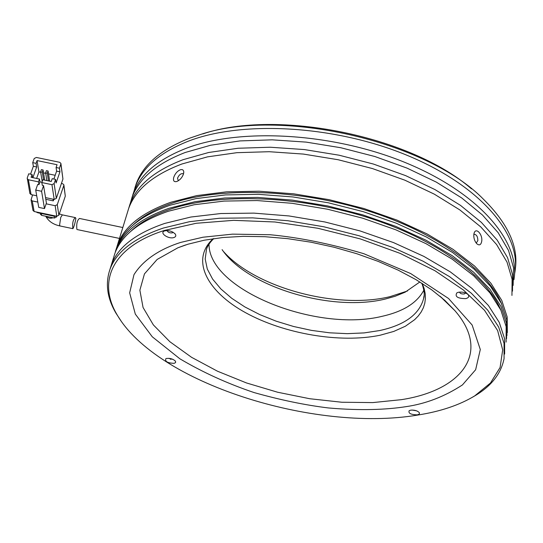 <?xml version="1.0" encoding="UTF-8"?>
<svg xmlns="http://www.w3.org/2000/svg" width="543" height="543" viewBox="0 0 543 543"><rect width="100%" height="100%" fill="white"/><g stroke="black" fill="none" stroke-linecap="round" stroke-linejoin="round"><path stroke-width="0.81" d="M471.548 188.896C410.854 135.967 276.896 108.844 202.783 133.931M134.895 187.939L136.198 183.887C143.121 164.8 160.809 149.61 189.269 138.302L199.749 134.745C279.536 107.385 426.601 140.854 483.487 199.267C508.112 223.668 518.701 246.984 515.266 269.192M407.481 290.98L390.064 296.634C337.094 309.68 255.699 287.939 223.519 251.558M419.861 281.966L405.153 292.175L395.114 296.274L385.496 298.983C332.004 312.3 247.805 287.403 222.101 249.637M133.551 192.684L135.377 186.582C142.286 167.543 159.975 152.393 188.455 141.132C242.972 120.057 336.531 125.453 409.198 156.194C482.035 186.853 521.687 235.75 514.784 272.796L514.547 274.106M382.381 316.25C316.786 332.676 208.784 290.016 209.014 244.207C208.784 290.016 316.786 332.676 382.381 316.25C403.347 311.512 417.16 302.831 423.825 290.206C417.16 302.831 403.347 311.512 382.381 316.25M513.916 279.754C520.751 242.925 480.881 194.231 407.773 163.599C334.841 132.892 241.011 127.367 186.412 148.225C157.884 159.377 140.175 174.412 133.3 193.335L131.82 198.066M130.225 203.53L132.051 197.414C138.906 178.559 156.615 163.592 185.177 152.502L210.704 145.225L239.986 140.915L272.152 139.836L306.15 142.11L340.787 147.73L374.819 156.506L407.026 168.113L436.3 182.109L461.686 197.937L482.469 215.008L498.162 232.709L508.526 250.459L513.542 267.726L513.128 285.421M512.497 291.123L512.633 274.894L507.576 257.708L497.15 240.04L481.383 222.406L460.512 205.39L435.018 189.602L405.635 175.627L373.306 164.013L339.151 155.217L304.399 149.569L270.305 147.234L238.044 148.253L208.695 152.488L183.113 159.676C154.497 170.651 136.782 185.509 129.96 204.243L128.698 208.363C135.499 189.697 153.221 174.907 181.871 164.006L207.487 156.866L236.891 152.678L269.206 151.707L303.374 154.069L338.201 159.744L372.437 168.561L404.84 180.174L434.291 194.143L459.846 209.924L480.765 226.906L496.573 244.506L507.019 262.126L512.097 279.258L511.954 295.433L512.097 279.258L507.019 262.126L496.573 244.506L480.765 226.906L459.846 209.924L434.291 194.143L404.84 180.174L372.437 168.561L338.201 159.744L303.374 154.069L269.206 151.707L236.891 152.678L207.487 156.866L181.871 164.006C153.221 174.907 135.499 189.697 128.698 208.363L127.069 213.677M122.82 227.531L79.495 218.462C77.282 220.064 76.393 223.492 76.814 228.746L76.936 229.513L119.48 238.425M75.898 218.469C74.954 223.431 73.97 226.831 72.932 228.671L72.789 227.904C72.321 222.637 73.217 219.209 75.47 217.621L75.898 218.469M60.864 164.034L60.897 163.382L59.676 162.303L36.374 157.456L34.216 158.488L32.729 162.642L36.062 163.334L37.053 160.565L57.049 164.726L56.085 167.502L59.425 168.201L60.864 164.034L62.934 179.027L56.329 198.371L54.11 183.602L55.569 179.38L56.099 182.984L59.94 171.832L59.425 168.201M36.714 195.772L31.087 194.591L28.399 179.753L38.485 181.857L38.967 184.674L39.951 181.864L39.483 179.041L38.485 181.857M29.865 193.376L31.087 194.591M60.925 163.586L62.934 179.027M54.198 199.424L45.531 197.611L43.569 185.638L42.313 185.373L41.852 182.557L51.945 184.668L54.198 199.424L56.329 198.371M53.051 199.179L53.309 200.869L45.809 199.301M37.012 197.462L36.666 195.758M53.832 199.342L53.309 200.869M43.569 185.638L41.601 191.285L44.492 208.587L38.736 207.385L35.716 190.057L37.705 184.41L38.967 184.674M44.492 208.587L46.413 203.021L45.531 197.611M32.729 162.642L33.354 166.294L30.544 174.16M32.634 177.615L32.085 174.486L28.731 173.787L27.225 177.995L29.906 193.586M40.677 172.267L38.94 171.907L37.053 160.565M55.176 175.294L48.531 173.909M45.693 173.312L43.535 172.864M46.135 203.822L55.162 205.709L56.777 216.263L34.155 211.526L32.234 200.917L31.06 199.919L32.594 194.91M32.234 200.917L37.813 202.084M57.273 204.663L63.823 185.414L65.303 196.138L58.861 215.225L57.273 204.663L55.162 205.709M61.427 183.459L62.662 183.717L63.857 184.769L63.823 185.414M28.399 179.753L27.198 178.735M32.085 174.486L31.087 177.289L39.483 179.041M54.11 183.602L51.945 184.668M41.852 182.557L42.836 179.74L51.239 181.491L52.209 178.681L55.569 179.38M53.886 179.027L56.615 171.14L59.94 171.832M56.615 171.14L56.085 167.502M33.354 166.294L36.68 166.986L32.879 177.663M36.062 163.334L36.68 166.986M38.94 171.907L36.625 178.443M41.947 182.278L39.951 181.864M35.716 190.057L41.601 191.285M40.61 171.846L42.286 172.199L43.067 169.966L41.397 169.62L40.61 171.846L42.205 181.545M45.626 172.891L47.302 173.244L48.083 171.011L46.413 170.665L45.626 172.891L46.847 180.575M32.953 210.324L34.155 211.526M65.303 196.138L63.884 184.973M56.777 216.263L58.861 215.225M42.286 172.199L43.535 179.889M44.709 180.133L43.067 169.966M47.302 173.244L48.503 180.921M49.657 181.165L48.083 171.011M54.429 215.768L54.51 216.284L56.465 216.195M36.116 211.94L37.752 212.775L37.664 212.259M54.51 216.284L37.752 212.775M56.73 216.25L56.472 217.01L56.357 216.229M54.13 216.202L54.415 218.035L41.621 215.361L41.309 213.521M54.415 218.035L56.472 217.01M40.433 214.159L41.621 215.361M164.78 230.856L164.515 230.951C159.011 232.845 168.534 239.456 173.93 237.529C175.776 236.863 176.251 235.757 175.355 234.209C172.593 231.298 169.07 230.178 164.78 230.856M167.163 230.565C167.855 232.336 169.586 233.103 172.348 232.866L173.163 232.268M166.579 358.434L165.839 358.679C164.814 361.516 167.597 363.07 174.188 363.342L175.593 362.568L175.532 361.312C173.387 359.079 170.4 358.115 166.579 358.434M168.798 358.319L173.068 359.439M410.759 410.162L409.191 410.678C408.132 413.284 410.793 414.669 417.173 414.838C419.223 414.431 419.882 413.644 419.155 412.463C417.214 410.657 414.418 409.89 410.759 410.162M412.103 410.053L416.508 410.807M458.435 292.27L456.873 292.833C454.64 296.641 457.627 298.562 465.846 298.609C468.704 297.802 469.464 296.478 468.12 294.632C465.663 292.48 462.432 291.7 458.435 292.27M459.459 292.1C460.077 293.559 461.706 294.17 464.34 293.939L465.697 293.016M164.271 230.483L196.186 223.282L233.612 220.336L274.86 221.978L317.859 228.264L360.328 238.913L400.035 253.337L434.95 270.719L463.484 290.071L484.56 310.358L497.639 330.592L502.689 349.889L500.076 367.55L490.465 383.012L474.697 395.895C459.493 405.105 440.441 411.506 417.526 415.096C313.786 432.513 156.37 382.822 117.064 314.736C97.448 282 111.424 247.221 164.271 230.483M472.973 396.94L476.286 394.971C491.904 385.36 501.162 373.231 504.067 358.597L504.04 343.325L498.65 327.035L487.723 310.155L471.283 293.179L449.577 276.679L423.099 261.224L392.623 247.411L359.133 235.771L323.804 226.77L287.919 220.736L252.773 217.879L219.616 218.232L189.541 221.687L163.436 228.019C134.331 237.875 116.541 251.585 110.059 269.145C105.118 283.331 107.093 298.019 115.978 313.209L121.116 321.062M504.63 354.077L504.617 338.737L499.248 322.386L488.361 305.444L471.962 288.428L450.31 271.887L423.907 256.411L393.499 242.585L360.09 230.945L324.836 221.958L289.025 215.951L253.954 213.127L220.858 213.528L190.824 217.037L164.753 223.424C135.689 233.361 117.899 247.153 111.396 264.794L109.937 269.477L111.396 264.794C117.899 247.153 135.689 233.361 164.753 223.424L190.824 217.037L220.858 213.528L253.954 213.127L289.025 215.951L324.836 221.958L360.09 230.945L393.499 242.585L423.907 256.411L450.31 271.887L471.962 288.428L488.361 305.444L499.248 322.386L504.617 338.737L504.63 354.077M169.226 358.36L170.869 359.385L169.226 358.36M178.287 180.771L177.52 178.206C179.027 174.846 180.867 173.339 183.045 173.692L183.453 174.133M473.808 234.603L474.426 234.277C476.673 234.752 477.813 236.877 477.84 240.658L476.469 242.694L475.926 242.68M173.726 177.418C174.989 173.794 177.147 171.255 180.201 169.803C182.394 169.158 183.588 169.918 183.772 172.077L183.507 173.95C182.183 177.568 179.964 180.079 176.835 181.491L176.808 181.498C173.984 182.163 172.959 180.805 173.726 177.418M473.849 234.298L474.12 233.13C475.98 226.845 482.985 234.705 481.682 241.459C480.915 245.049 479.265 245.789 476.74 243.678C474.528 241.065 473.564 237.936 473.849 234.298M501.644 304.005C487.77 269.939 436.131 232.132 367.007 210.562C297.924 189.005 219.922 186.88 172.111 203.197C155.393 208.919 142.368 216.202 133.035 225.06M506.124 342.104L506.144 326.587L500.836 310.073L490.037 292.989L473.767 275.851L452.265 259.215L426.031 243.671L395.82 229.811L362.615 218.177L327.572 209.225L291.964 203.286L257.077 200.557L224.137 201.08L194.231 204.731L168.255 211.275C139.273 221.415 121.496 235.418 114.926 253.276L113.365 258.366M506.965 335.574L506.802 319.97L501.352 303.388L490.451 286.276L474.12 269.131L452.618 252.515L426.445 237.019L396.342 223.227L363.287 211.675L328.427 202.81L293.016 196.96L258.332 194.319L225.583 194.917L195.84 198.643L169.986 205.254C141.044 215.496 123.275 229.594 116.677 247.56L115.401 251.531M116.677 247.56L115.802 250.411C122.385 232.499 140.162 218.449 169.124 208.261L194.998 201.691L224.775 197.998L257.565 197.428L292.297 200.095L327.755 205.96L362.67 214.838L395.772 226.39L425.922 240.176L452.143 255.658L473.679 272.253L490.037 289.371L500.958 306.449L506.422 322.983L506.592 338.547M501.013 310.433C487.281 276.489 435.547 238.662 366.131 216.983C296.756 195.31 218.354 193.016 170.387 209.204C153.472 214.926 140.338 222.243 130.992 231.148M115.91 250.133L117.553 244.71C124.164 226.696 141.933 212.544 170.855 202.254L196.681 195.609L226.39 191.849L259.099 191.217L293.736 193.837L329.099 199.668L363.905 208.519L396.906 220.071L426.961 233.87L453.093 249.38L474.555 266.016L490.858 283.195L501.739 300.34L507.176 316.956L507.338 332.601M46.155 216.304C48.001 218.164 50.323 218.653 53.112 217.763M60.042 225.969L59.581 225.135L60.728 217.458L62.364 214.879L75.47 217.621M213.161 238.71C190.111 259.635 206.89 291.55 245.579 312.693C284.254 333.965 340.346 343.509 380.188 335.207L393.777 331.427L405.377 326.228L414.635 319.691L418.273 315.965L421.205 311.954L423.391 307.684L424.802 303.184L425.413 298.48L425.203 293.6L424.158 288.584L422.271 283.466M424.008 295.942L423.567 298.731C419.237 314.458 404.65 325.053 379.801 330.531L364.163 332.907L347.255 333.66L329.547 332.805L311.499 330.388L293.553 326.479L276.163 321.178L259.778 314.607L244.825 306.917L231.725 298.297L220.865 288.944L212.618 279.102L207.304 269.036L205.193 259.038L206.483 249.42C207.311 246.244 209.713 242.653 213.691 238.635M439.993 296.2L454.932 310.698C491.958 353.418 460.797 390.573 401.379 399.668L372.715 402.594L341.791 402.241L309.727 398.732L277.616 392.229L246.522 382.964L217.492 371.215L191.584 357.321L169.857 341.717L153.35 324.897L143.06 307.481L139.87 290.2L144.452 273.882L157.158 259.432L177.9 247.784L185.794 244.9M180.649 242.422C161.454 248.572 143.854 258.916 133.978 274.677L129.655 292.847L135.309 314.085L152.284 336.796L179.842 358.774C202.688 372.308 227.436 383.575 254.09 392.569C280.453 399.994 305.18 405.119 328.277 407.936C360.986 410.834 386.643 409.666 405.96 406.666C425.773 403.802 444.595 396.56 462.419 384.939L475.641 369.729L480.297 349.516L472.132 325.006L448.552 298.501L410.698 273.563L363.776 253.69C330.449 243.793 299.22 237.474 270.081 234.732L232.513 234.142L202.953 237.223L180.649 242.422M136.198 183.887L135.377 186.582M133.3 193.335L132.051 197.414M59.309 213.881L62.289 214.858M45.748 216.223C48.503 221.266 53.241 224.51 59.961 225.956L72.932 228.671M32.994 210.535L31.06 199.919M40.467 214.363L40.284 213.304M184.824 245.226L177.907 247.778L188.021 244.201L204.27 240.203L222.779 237.535L243.169 236.341L264.991 236.707L287.763 238.669L310.99 242.205L334.142 247.255L356.717 253.696L378.206 261.393L398.155 270.142L416.128 279.72L431.766 289.874L444.771 300.313L454.932 310.698L441.147 297.164M474.697 395.895L476.286 394.971M421.836 283.195C424.287 290.295 424.864 295.473 423.567 298.731L423.981 296.227M174.846 233.571L175.355 234.209M175.274 360.959L175.532 361.312M467.577 294.116L468.12 294.632M117.064 314.736L115.978 313.209M114.926 253.276L110.059 269.145M183.744 172.769L183.772 172.077M128.698 208.363L117.553 244.71"/></g></svg>
